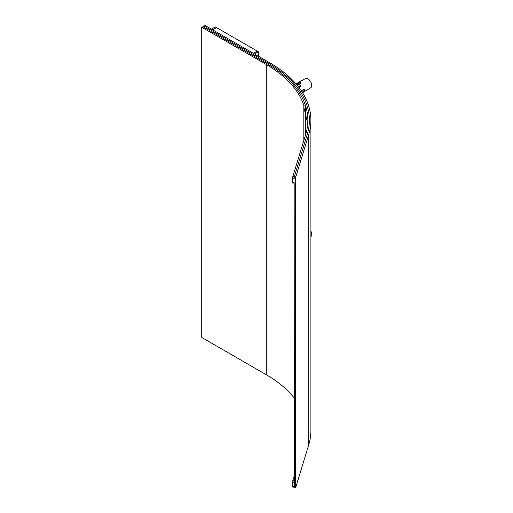 <?xml version="1.0" encoding="UTF-8"?>
<svg xmlns="http://www.w3.org/2000/svg" width="513" height="513" viewBox="0 0 513 513"><rect width="100%" height="100%" fill="white"/><g stroke="black" fill="none" stroke-linecap="round" stroke-linejoin="round"><path stroke-width="0.77" d="M254.461 53.955L258.328 51.723L257.25 51.101L253.384 53.333M212.549 29.76L216.415 27.522L215.338 26.907L211.471 29.138M258.328 56.186L258.328 51.723M257.148 51.165L253.275 53.275M257.148 51.037L216.524 27.587L212.651 29.818M310.904 236.57A5.322 3.072 -120 0 0 310.904 231.106M296.027 83.908L297.316 83.516L296.155 84.055M301.387 90.916L304.28 89.211A232.293 115.463 -6.1 0 0 304.677 89.384L301.567 91.179M302.542 92.693L310.66 87.832A5.322 3.072 -120 0 0 311.737 85.414A5.322 3.072 -120 0 0 309.429 80.079A5.322 3.072 -120 0 0 305.338 78.624L295.969 83.837M297.36 85.491L300.958 83.459A232.293 115.463 -53.9 0 1 301.009 83.029A6.028 3.476 -120 0 0 299.9 82.388L296.597 84.568M298.579 87.024L300.368 85.28L300.996 85.851L299.143 87.761M301.009 83.029L297.784 84.889A6.028 3.476 -120 0 0 296.674 84.247M297.784 84.889L297.758 85.12A5.72 3.302 -120 0 0 296.7 84.51M297.758 85.12L297.284 85.395M302.17 92.109L304.677 90.666A6.028 3.476 -120 0 0 304.677 89.384M300.368 85.28L300.368 86.485M266.279 374.727L266.279 64.503L202.34 27.587L205.559 25.727A1.52 0.879 -120 0 0 204.802 25.65L201.577 27.51A1.52 0.879 -120 0 0 201.263 28.209L201.263 335.951A1.52 0.879 -120 0 0 202.34 337.81L266.279 374.727A136.779 78.97 180 0 1 294.064 397.864M205.559 25.727L269.505 62.644A141.338 81.599 0 0 1 310.904 120.343A141.338 81.599 0 0 1 308.755 134.515L295.821 176.857L292.827 176.549L292.564 178.652L294.064 178.806L294.327 176.703L307.255 134.361A139.818 80.727 0 0 0 309.384 120.343A139.818 80.727 180 0 1 307.255 134.361L294.327 176.703L294.064 178.806L295.559 178.96L295.821 176.857M310.904 120.343L310.904 430.567A141.338 81.599 0 0 1 308.755 444.739L295.821 487.081L295.559 486.702L295.559 178.96M294.327 486.927L294.173 183.179M204.488 26.343L268.427 63.259A139.818 80.727 180 0 1 309.384 120.343A139.818 80.727 0 0 0 268.427 63.259L204.488 26.343A1.52 0.879 -120 0 0 203.725 26.272A1.52 0.879 -120 0 1 204.488 26.343M266.279 64.503A136.779 78.97 180 0 1 303.799 105.191L305.293 105.024A138.298 79.848 0 0 0 267.356 63.881L203.411 26.965A1.52 0.879 -120 0 0 202.654 26.894A1.52 0.879 -120 0 1 203.411 26.965L267.356 63.881A138.298 79.848 180 0 1 307.864 120.343A138.298 79.848 180 0 1 305.761 134.207L292.827 176.549M303.831 107.409L307.755 123.447M295.668 487.35L292.673 487.042L292.564 486.395L292.827 480.572L294.064 476.532M294.064 183.167L292.673 183.026L292.564 178.652M294.173 487.196L294.327 480.719M305.293 105.024L303.799 105.191M305.318 135.65L305.318 105.229M202.34 27.587A1.52 0.879 -120 0 0 201.577 27.51M303.831 140.53L303.831 105.396M295.559 486.702L292.564 486.395M308.755 444.739L308.755 134.515M294.064 482.829L292.564 482.675M292.564 182.378L294.064 182.532M294.064 480.694L292.827 480.572"/></g></svg>
